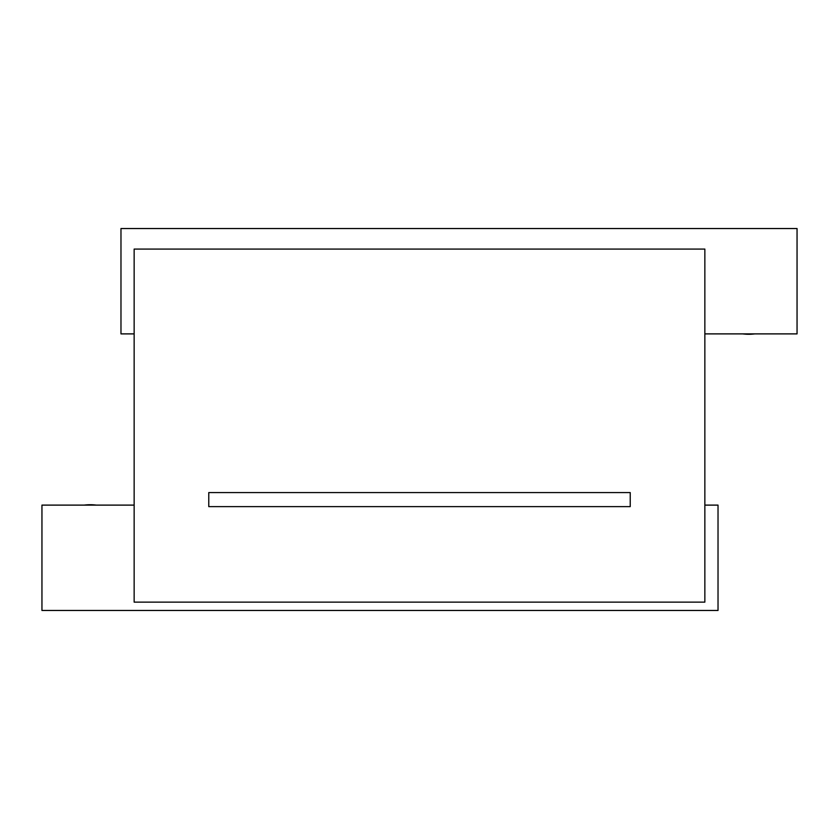 <?xml version="1.0" encoding="UTF-8"?>
<svg xmlns="http://www.w3.org/2000/svg" width="839" height="839" viewBox="0 0 839 839"><rect width="100%" height="100%" fill="white"/><g stroke="black" fill="none" stroke-linecap="round" stroke-linejoin="round"><path stroke-width="1.26" d="M84.194 505.109A46.491 46.491 0 0 1 96.286 505.109M134.146 249.078L134.146 602.129L704.854 602.129L704.854 249.078L134.146 249.078M704.854 333.891L797.05 333.891L797.05 228.533L120.973 228.533L120.973 333.891L134.146 333.891M704.854 505.109L718.027 505.109L718.027 610.467L41.95 610.467L41.95 505.109L134.146 505.109M208.775 492.577L208.775 506.62L630.225 506.62L630.225 492.577L208.775 492.577M754.806 333.891A46.491 46.491 0 0 1 742.714 333.891"/></g></svg>
